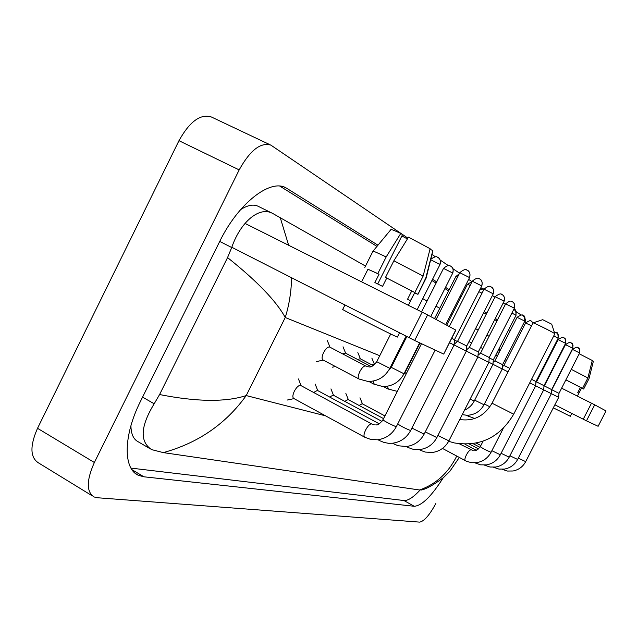 <?xml version="1.0" encoding="UTF-8"?>
<svg xmlns="http://www.w3.org/2000/svg" width="638" height="638" viewBox="0 0 638 638"><rect width="100%" height="100%" fill="white"/><g stroke="black" fill="none" stroke-linecap="round" stroke-linejoin="round"><path stroke-width="0.96" d="M435.802 503.605C429.565 515.073 424.174 521.246 419.645 522.123L97.183 497.728L94.097 496.97C86.297 491.914 86.385 480.422 94.368 462.502L239.178 169.899C250.096 150.289 260.663 142.035 270.887 145.137L407.905 238.126M525.257 318.952L525.146 323.841M431.958 254.458L435.291 256.731M440.228 260.081L448.195 265.488M452.98 268.742L459.543 273.192M468.651 279.38L471.857 281.557M480.877 287.69L482.735 288.95M492.392 295.506L494.897 297.204M503.254 302.883L505.392 304.334M516.214 311.687L520.975 314.917M92.327 495.885L38.471 462.877C30.114 457.486 29.795 445.962 37.53 428.305L178.967 140.687C189.725 121.451 200.539 113.556 211.409 117.001L270.265 144.85M377.967 245.199L286.127 187.931C270.368 178.417 238.157 203.323 219.576 241.73L140.583 401.135C123.118 435.698 123.038 469.241 138.653 475.39L143.917 476.801L414.253 506.277C421.854 505.735 431.495 496.268 443.171 477.87M497.504 319.821L495.335 318.458M486.802 313.13L484.242 311.535M460.987 297.021L460.022 296.415M449.2 289.66L445.515 287.363M436.719 281.868L432.548 279.269M509.315 332.526L508.885 329.352M130.95 468.101L403.958 500.527C408.049 500.79 413.424 497.297 420.067 490.056M496.858 321.089L494.785 319.526M486.244 314.223L483.684 312.636M460.397 298.185L459.424 297.579M448.594 290.856L444.909 288.567M436.097 283.105L431.918 280.513M376.962 246.404L279.843 186.137M130.926 425.713C131.061 434.127 133.557 439.518 138.414 441.887L149.483 448.386M291.59 277.761C291.311 291.598 289.197 304.844 285.25 317.509C276.326 301.128 257.098 281.151 227.551 257.585L231.714 247.528C240.255 222.351 259.227 205.779 272.761 213.491L258.262 206.337C253.485 204.001 247.592 205.109 240.566 209.655M272.761 213.491L365.502 266.078M422.771 298.616L427.029 301.032M436.017 306.144L439.773 308.274M450.819 314.558L451.816 315.124M475.565 328.618L478.173 330.101M486.89 335.046L489.107 336.314M422.085 489.753L419.565 489.992C435.929 484.242 448.323 472.949 456.744 456.106M227.551 257.585L159.588 394.547C196.823 401.9 225.692 402.243 246.22 395.576C225.724 424.023 198.091 443.035 163.32 452.613L419.565 489.992M163.32 452.613L151.581 449.607C139.57 441.592 140.44 426.312 154.181 403.774L159.588 394.547M498.158 354.417L497.895 350.9M280.249 217.638L288.639 245.263M245.016 223.412L427.604 314.917L414.668 340.493L231.801 247.265M443.721 354.066L455.699 330.029L427.604 314.917M443.538 353.994L414.668 340.493M377.728 283.958L402.546 234.632L400.776 233.428L386.157 256.97L377.808 273.574L379.044 274.276L367.959 269.22L361.634 281.821M414.66 292.834L410.386 300.745L407.57 299.198L411.709 290.984L385.511 277.394L393.885 260.759L408.511 237.153L430.116 248.708L423.138 276.079L414.836 292.531L411.709 290.984M397.418 336.992L395.799 336.401C385.99 331.991 336.689 306.886 342.742 309.39L344.951 304.988M367.935 269.268L377.808 273.574M414.564 293.025L417.946 294.341L425.873 277.769L432.803 250.567L429.988 249.211M414.509 292.579L417.611 294.126M386.157 256.97C376.548 252.369 372.129 250.479 372.887 251.316M426.088 278.224L425.873 277.769M400.776 233.428C393.662 230.151 390.344 228.898 390.823 229.688L373.055 251.117M401.876 235.972L407.403 238.939M379.044 274.276L374.881 282.546L382.553 286.374L386.732 278.088M414.836 292.531L385.511 277.394M423.138 276.079L393.885 260.759M533.129 322.852L542.707 319.694L551.71 324.192M554.821 333.826L554.566 333.53C552.133 331.728 531.94 321.767 533.017 322.892M364.553 437.134L293.711 398.439C292.403 397.402 292.627 394.97 294.373 391.142C296.686 387.003 298.783 385.105 300.673 385.448L372.026 424.118M449.495 342.694L454.073 344.991L410.705 430.403M451.728 338.292L454.479 339.687L454.073 344.991M313.657 392.474L317.389 390.408L379.179 423.784M454.073 344.943L466.338 351.131L424.182 434.063M454.128 344.289L457.55 341.354L466.737 345.987L466.338 351.131M329.671 397.043L333.156 395.097L381.947 421.391M466.338 351.083L477.91 356.929L436.894 437.516M501.915 294.469L502.64 294.916C504.554 296.574 504.993 298.624 503.956 301.072L495.136 296.742L469.369 347.415L478.301 351.929L477.91 356.929M344.791 401.366L348.069 399.532L383.558 418.616M477.918 356.889L488.852 362.408L448.921 440.778M512.218 301.678L512.928 302.101C514.794 303.72 515.217 305.722 514.212 308.106L505.623 303.879L480.542 353.149L489.234 357.543L488.852 362.408M359.106 405.465L362.177 403.718L384.921 415.928M529.731 382.848L535.649 385.831L500.367 454.735M531.55 379.307L535.984 381.556L535.649 385.831M535.657 385.799L543.688 389.858L509.212 457.135M563.832 337.765L565.858 340.086L565.595 343.316L558.146 339.639L536.51 381.891L544.015 385.679L543.688 389.858M543.696 389.826L558.681 397.362L525.704 461.609M571.05 342.805L573.036 345.086L572.772 348.236L565.483 344.64L544.334 385.91L551.671 389.611L551.36 393.694L517.649 459.424M577.94 347.622L579.886 349.855L579.631 352.934L572.501 349.409L551.814 389.746L558.992 393.367L558.681 397.362M359.186 379.092L322.908 359.92C321.616 358.851 321.863 356.379 323.633 352.503C325.851 348.507 327.852 346.681 329.639 347.032L365.933 366.116M342.805 353.946L345.317 353.037L371.029 366.523M357.774 359.569L360.119 358.708L373.214 365.566M371.922 364.888L374.123 364.075L374.737 364.394M454.455 340.046L457.366 341.505M489.21 357.838L493.302 359.912L492.967 364.314L502.258 368.971L484.003 404.747M488.868 362.248L492.967 364.314L474.273 400.983M522.905 315.379L524.938 317.716L524.667 321.066L517.075 317.309L494.905 360.797L502.592 364.673L502.258 368.971M502.265 368.939L508.039 371.858M531.55 325.819L525.592 322.98L503.932 365.422L509.818 368.389M468.962 341.609L471.641 342.957M480.581 347.447L482.862 348.595M495.766 355.079L497.401 355.9M505.097 359.768L506.46 360.454M538.536 376.572L539.086 376.851M561.647 388.191L594.704 404.819L586.45 420.833L554.861 404.803M606.052 410.928L598.125 426.288L606.052 410.928L594.704 404.819M598.125 426.288L586.45 420.833M581.569 388.016L578.897 393.183L577.757 392.553L580.436 387.346L565.906 379.889M570.324 416.271L553.298 407.857M581.577 387.992L583.658 389.036L589.01 378.637L593.372 361.228L592.231 360.669M588.986 378.685L583.666 389.036M579.296 353.811L592.279 360.478L587.893 377.951L582.526 388.39L580.436 387.346M582.526 388.39L565.922 379.865M587.893 377.951L571.321 369.354M379.754 355.709L285.25 317.509L246.22 395.576L325.587 415.848M394.204 361.555L393.407 361.228M239.178 169.899L178.967 140.687M94.368 462.502L37.53 428.305M403.958 500.527L414.253 506.277M131.922 469.648L143.917 476.801M284.157 187.07L287.26 188.577M495.774 320.14L497.026 320.755M219.735 241.411L231.714 247.528M142.569 397.131L154.181 403.774M409.197 337.765L422.165 312.134M533.033 322.916L492.042 403.2L513.694 414.198M436.097 319.486L459.799 272.681L469.56 277.594M467.183 270.193L467.973 270.664C470.039 272.466 470.509 274.707 469.377 277.378M421.495 343.691L382.999 419.716C381.5 419.637 393.558 425.993 395.983 426.567L396.358 426.623C392.203 434.271 385.886 438.665 377.385 439.797L370.774 439.43L364.649 437.19C363.508 436.233 363.851 433.816 365.67 429.924C367.775 426.072 369.689 424.039 371.428 423.831L374.219 424.741M435.164 350.079L396.405 426.519M449.264 326.568L472.287 281.183L481.762 285.952M479.457 278.766L480.223 279.237C482.232 280.983 482.687 283.152 481.594 285.752M397.705 423.959C401.278 426.351 405.481 428.505 410.322 430.443L410.657 430.498C406.669 437.859 400.576 442.11 392.386 443.25L388.638 443.306L384.068 442.477L379.825 440.73L379.219 439.542M457.558 341.346L484.043 289.181L493.254 293.815M491.013 286.845L491.754 287.299C493.716 289.006 494.163 291.119 493.094 293.639M411.893 428.066L424.134 434.143C420.29 441.233 414.421 445.356 406.518 446.504L398.319 445.787L394.132 444.064L393.582 443.091M425.283 431.894L436.855 437.588C433.154 444.423 427.484 448.418 419.86 449.575L412.634 449.136L408.424 447.621L407.148 446.425M437.923 435.491L448.881 440.85C445.308 447.437 439.845 451.313 432.476 452.478L425.347 452.079L421.184 450.595L419.971 449.559M465.413 460.7L465.214 460.652C464.504 459.966 464.903 458.052 466.41 454.902C468.093 451.808 469.512 450.149 470.685 449.918L471.035 450.093M474.728 450.683L477.742 449.559L480.27 446.68C482.543 448.331 486.076 450.189 490.877 452.238L491.093 452.222M553.776 335.883L558.154 338.26M556.272 332.478L558.338 334.854L558.067 338.156M491.866 450.707L500.344 454.782C497.337 460.341 492.719 463.706 486.491 464.887L480.581 464.847L474.927 462.837M475.262 462.997L474.863 462.837M501.101 453.299L509.188 457.175C506.285 462.55 501.811 465.836 495.782 467.016L489.928 467.008L484.394 465.094M565.595 343.316L544.015 385.679M509.906 455.771L517.625 459.456C514.81 464.671 510.488 467.869 504.642 469.05L498.86 469.074L493.613 467.279M572.772 348.236L551.671 389.611M518.311 458.116L525.688 461.641C522.961 466.689 518.766 469.807 513.111 470.988L507.433 471.051L502.122 469.297M579.631 352.934L558.992 393.367M430.666 259.706L439.997 264.523M437.684 257.297L438.378 257.704C440.427 259.443 440.898 261.636 439.789 264.291M390.711 333.985L376.731 361.682L389.81 368.349C384.977 377.026 377.72 381.404 368.03 381.484L358.923 379.004C357.719 377.983 358.022 375.511 359.824 371.603C361.882 367.847 363.764 365.941 365.478 365.893L367.329 366.587M406.071 336.17L389.834 368.301M421.566 311.838L443.53 268.391L452.765 273.048M450.516 266.038L451.186 266.445C453.187 268.135 453.65 270.265 452.565 272.841M406.837 336.561L391.277 367.352L403.998 373.78M374.171 384.228L373.389 381.069M434.526 318.633L455.827 276.573L457.51 277.211M420.027 343.005L404.994 372.696L406.358 373.589M388.303 389.076L387.561 386.245M446.712 325.189L467.439 284.301L470.134 285.425M478.835 291.702L482.017 293.177M511.899 313.059L516.03 315.331M514.1 309.382L516.19 311.775L515.911 315.204M470.15 399.109L474.257 401.007C472.08 405.194 468.826 408.264 464.488 410.226M474.688 400.162L483.995 404.771C480.31 411.398 474.704 414.907 467.175 415.29L462.239 414.636M531.287 321.089L533.057 322.844M484.401 403.974L489.896 406.805M468.667 416.646L468.156 415.258M583.236 419.222L591.49 403.184M135.679 473.611L138.653 475.39M285.361 187.556L286.127 187.931M499.737 351.307L499.243 348.252M459.304 457.478L449.798 471.37L443.562 477.535C433.489 485.04 426.001 489.218 421.088 490.072M443.713 354.074L455.875 330.125M414.716 292.722L408.4 305.243M399.516 332.829L397.37 337.087M372.911 251.324L364.8 267.466M432.891 250.654L426.176 278.009L417.946 294.341M448.642 441.305L454.12 442.892C479.928 447.079 499.777 437.532 513.67 414.245L554.853 333.762M492.018 403.248C484.306 416.143 473.555 421.559 459.759 419.501M551.695 324.152L554.829 333.73M459.823 272.633C466.705 266.987 466.96 270.99 467.008 270.097L467.973 270.664C467.239 269.994 471.211 272.155 469.584 277.546L445.707 324.654M375.822 424.796C377.6 425.379 379.977 423.72 382.944 419.82M294.038 398.614L287.164 400.058M301.064 385.655L298.464 378.956M472.303 281.135C479.058 275.656 479.218 279.556 479.282 278.678L480.223 279.237C479.473 278.567 483.357 280.624 481.786 285.904L454.479 339.687M377.991 439.726L379.825 440.73M304.757 404.476L304.206 404.588M317.748 390.608L315.172 384.06M479.68 290.051C482.751 288.894 484.218 288.591 484.067 289.134C490.622 283.822 490.789 287.618 490.845 286.765L491.754 287.299C491.029 286.653 494.801 288.647 493.27 293.775L466.737 345.987M392.585 443.227L394.132 444.064M333.491 395.273L330.947 388.885M495.152 296.702C502.242 291.414 501.524 295.362 501.803 294.413L502.64 294.916C501.931 294.285 505.599 296.223 504.116 301.2L478.301 351.929M406.35 446.52L407.634 447.214M469.369 347.415L466.434 349.935M348.372 399.691L345.86 393.455M505.639 303.847C508.645 301.487 510.512 300.642 511.253 301.311L512.928 302.101C512.242 301.495 515.807 303.385 514.356 308.226L489.234 357.543M419.349 449.63L420.402 450.197M480.542 353.149L478.037 355.286M362.456 403.87L359.976 397.777M503.215 428.529L491.069 452.27C487.958 458.012 483.189 461.473 476.753 462.654L471.618 462.71L466.721 461.378L442.485 448.442M473.252 450.699L459.328 443.809M480.27 446.68L483.078 441.185M554.27 332.015L556.902 332.861C557.62 332.199 558.043 333.993 558.162 338.236L535.984 381.556M464.95 444.184L476.371 450.269M558.146 339.639C564.766 335.149 563.362 338.619 563.753 337.717L564.455 338.14C565.156 337.502 565.563 339.249 565.683 343.388M536.51 381.891L535.92 382.393M469.369 444.056L478.548 448.937M565.483 344.64C571.951 340.253 570.587 343.651 570.978 342.766L571.656 343.172C572.342 342.55 572.741 344.257 572.86 348.308M473.061 443.657L479.92 447.302M572.501 349.409C578.833 345.126 577.518 348.46 577.869 347.59L578.53 347.989C579.184 347.351 579.575 349.018 579.711 352.997M476.235 443.099L480.853 445.547M430.794 259.203C438.027 254.434 437.094 258.047 437.524 257.218L438.378 257.704C437.668 257.058 441.616 259.188 440.021 264.475L417.196 309.645M368.549 366.778C370.83 367.592 373.549 365.917 376.707 361.738M323.243 360.095L316.416 361.602M330.005 347.224L327.35 340.652M443.554 268.351C450.125 263 450.284 266.812 450.348 265.958L451.186 266.445C450.508 265.815 454.336 267.872 452.781 273.008L430.722 316.592M388.43 370.726L391.254 367.4M419.668 342.829L403.974 373.828C399.316 382.202 392.306 386.445 382.936 386.572L373.916 384.156L368.916 381.5M335.373 366.531L332.398 367.177M345.652 353.213L343.029 346.793M455.843 276.533L459.185 273.893M403.32 375.04L404.971 372.744M397.346 391.373L388.071 389.005L383.486 386.58M360.43 358.867L357.838 352.599M467.463 284.261L472.088 281.565M374.402 364.218L371.85 358.093M513.837 309.255L514.683 309.725C515.472 309.087 515.927 310.945 516.038 315.308L493.302 359.912M517.083 317.293C524.229 312.652 522.45 316.384 522.841 315.347L523.471 315.714C524.245 315.092 524.683 316.903 524.795 321.161L502.592 364.673M494.905 360.797L493.118 362.312M525.592 322.98C532.459 318.386 530.776 322.046 531.223 321.058L533.097 322.852M474.712 418.504L465.955 415.258M503.932 365.422L502.433 366.69M578.897 393.183L577.398 396.102M571.792 413.408L570.308 416.287M560.619 354.146L559.494 355.47M589.368 377.186L589.01 378.637"/></g></svg>
